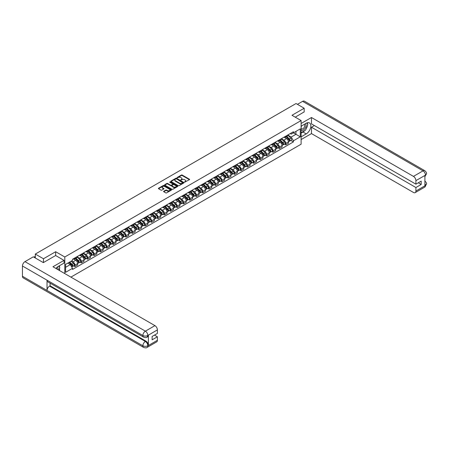 <?xml version="1.0" encoding="UTF-8"?>
<svg xmlns="http://www.w3.org/2000/svg" width="449" height="449" viewBox="0 0 449 449"><rect width="100%" height="100%" fill="white"/><g stroke="black" fill="none" stroke-linecap="round" stroke-linejoin="round"><path stroke-width="0.67" d="M184.606 182.159L189.439 179.695A0.567 0.326 0 0 0 189.439 179.23L182.204 175.054A0.567 0.326 0 0 0 181.396 175.054L177.125 177.518L177.125 177.843L178.242 177.523A1.818 1.05 0 0 1 180.812 177.523L181.418 177.871A1.818 1.05 0 0 1 181.952 178.618A1.818 1.05 0 0 1 181.418 179.359L180.863 180.004L181.98 179.684A1.818 1.05 0 0 1 184.556 179.684L185.156 180.032A1.818 1.05 0 0 1 185.69 180.773A1.818 1.05 0 0 1 185.156 181.519L184.606 181.839M163.75 191.252A0.567 0.326 0 0 0 163.75 191.717L165.782 192.89A0.567 0.326 0 0 0 166.585 192.89L171.327 190.152A0.567 0.326 0 0 0 171.327 189.686L164.093 185.51A0.567 0.326 0 0 0 163.29 185.51L158.542 188.249A0.567 0.326 0 0 0 158.542 188.715L160.995 190.129A0.567 0.326 0 0 0 161.797 190.129L163.829 188.956A0.567 0.326 0 0 0 163.829 188.49L162.617 187.789A1.521 0.876 0 0 1 162.168 187.171A1.521 0.876 0 0 1 163.105 186.357A1.521 0.876 0 0 1 164.766 186.548L169.531 189.298A1.521 0.876 0 0 1 169.975 189.921A1.521 0.876 0 0 1 169.037 190.73A1.521 0.876 0 0 1 167.376 190.539L166.585 190.084A0.567 0.326 0 0 0 165.782 190.084L163.75 191.252L163.75 191.717L165.782 190.556L165.782 190.084M64.796 256.991L55.665 251.721L43.458 258.764L35.308 254.061L296.031 103.534L304.181 108.237L291.979 115.286L301.111 120.557L64.796 256.991L64.796 273.593M178.281 185.673A0.567 0.326 0 0 0 179.084 185.673L183.832 182.934A0.567 0.326 0 0 0 183.832 182.468L176.592 178.292A0.567 0.326 0 0 0 175.789 178.292L171.047 181.031A0.567 0.326 0 0 0 171.047 181.497L178.281 185.673M169.817 182.249L170.222 182.305L170.222 181.828L177.579 186.077A0.567 0.326 0 0 1 177.579 186.543L172.837 189.282A0.567 0.326 0 0 1 172.029 189.282L164.794 185.106L164.794 184.64A0.567 0.326 0 0 0 164.794 185.106M164.794 184.64L166.826 183.467A0.567 0.326 0 0 1 167.629 183.467L170.564 185.162A0.567 0.326 0 0 0 171.366 185.162L172.713 184.382A0.567 0.326 0 0 0 172.713 183.922L169.66 182.154L170.222 181.828M70.903 277.117L301.111 144.202L301.111 120.557M43.458 258.764L43.458 262.547M35.308 254.061L35.308 257.984M304.181 112.026L304.181 108.237M285.749 136.165A2.666 1.538 60 0 1 285.199 137.36L287.904 135.8A2.666 1.538 -120 0 0 288.454 134.605M281.916 139.033L283.869 140.161A2.666 1.538 60 0 1 285.749 143.422L288.454 141.862A2.666 1.538 -120 0 0 286.569 138.601L284.638 137.484M288.454 141.862L288.454 143.304L285.749 144.864L284.458 144.118M285.199 137.36A2.666 1.538 60 0 1 283.886 137.242M285.749 143.422L285.749 144.864M279.362 139.852A2.666 1.538 60 0 1 278.812 141.048L281.512 139.487A2.666 1.538 -120 0 0 282.067 138.292M278.066 147.805L279.362 148.557L282.067 146.997L282.067 145.555A2.666 1.538 -120 0 0 280.182 142.288L278.245 141.171M278.812 141.048A2.666 1.538 60 0 1 277.499 140.93M275.529 142.72L277.476 143.848A2.666 1.538 60 0 1 279.362 147.115L279.362 148.557M272.975 143.54A2.666 1.538 60 0 1 272.42 144.741L275.125 143.175A2.666 1.538 -120 0 0 275.675 141.979M271.679 151.493L272.975 152.245L275.675 150.684L275.675 149.242A2.666 1.538 -120 0 0 273.795 145.976L271.858 144.859M272.42 144.741A2.666 1.538 60 0 1 271.112 144.617M269.136 146.413L271.089 147.536A2.666 1.538 60 0 1 272.975 150.802L272.975 152.245M266.583 147.233A2.666 1.538 60 0 1 266.033 148.428L268.738 146.868A2.666 1.538 -120 0 0 269.288 145.672M265.286 155.186L266.583 155.932L269.288 154.372L269.288 152.929A2.666 1.538 -120 0 0 267.402 149.669L265.471 148.552M266.033 148.428A2.666 1.538 60 0 1 264.719 148.305M262.749 150.101L264.702 151.229A2.666 1.538 60 0 1 266.583 154.49L266.583 155.932M260.196 150.92A2.666 1.538 60 0 1 259.645 152.116L262.345 150.555A2.666 1.538 -120 0 0 262.901 149.36M258.899 158.873L260.196 159.619L262.901 158.059L262.901 156.617A2.666 1.538 -120 0 0 261.015 153.356L259.079 152.239M259.645 152.116A2.666 1.538 60 0 1 258.332 151.998M256.357 153.788L258.31 154.916A2.666 1.538 60 0 1 260.196 158.177L260.196 159.619M253.808 154.608A2.666 1.538 60 0 1 253.253 155.803L255.958 154.243A2.666 1.538 -120 0 0 256.508 153.047M252.512 162.56L253.808 163.307L256.508 161.747L256.508 160.304A2.666 1.538 -120 0 0 254.628 157.043L252.692 155.926M253.253 155.803A2.666 1.538 60 0 1 251.945 155.685M249.97 157.476L251.923 158.604A2.666 1.538 60 0 1 253.808 161.864L253.808 163.307M247.416 158.295A2.666 1.538 60 0 1 246.866 159.49L249.571 157.93A2.666 1.538 -120 0 0 250.121 156.735M246.119 166.248L247.416 167L250.121 165.44L250.121 163.997A2.666 1.538 -120 0 0 248.235 160.731L246.305 159.614M246.866 159.49A2.666 1.538 60 0 1 245.552 159.373M243.583 161.163L245.536 162.291A2.666 1.538 60 0 1 247.416 165.558L247.416 167M241.029 161.988A2.666 1.538 60 0 1 240.479 163.183L243.178 161.623A2.666 1.538 -120 0 0 243.734 160.422M239.732 169.941L241.029 170.687L243.734 169.127L243.734 167.685A2.666 1.538 -120 0 0 241.848 164.418L239.912 163.301M240.479 163.183A2.666 1.538 60 0 1 239.165 163.06M237.19 164.856L239.143 165.984A2.666 1.538 60 0 1 241.029 169.245L241.029 170.687M234.642 165.675A2.666 1.538 60 0 1 234.086 166.871L236.791 165.311A2.666 1.538 -120 0 0 237.341 164.115M233.345 173.628L234.642 174.375L237.341 172.814L237.341 171.372A2.666 1.538 -120 0 0 235.461 168.111L233.525 166.994M234.086 166.871A2.666 1.538 60 0 1 232.778 166.747M230.803 168.543L232.756 169.671A2.666 1.538 60 0 1 234.642 172.932L234.642 174.375M228.249 169.363A2.666 1.538 60 0 1 227.699 170.558L230.404 168.998A2.666 1.538 -120 0 0 230.954 167.803M226.953 177.316L228.249 178.062L230.954 176.502L230.954 175.059A2.666 1.538 -120 0 0 229.069 171.799L227.132 170.682M227.699 170.558A2.666 1.538 60 0 1 226.386 170.44M224.416 172.231L226.369 173.359A2.666 1.538 60 0 1 228.249 176.62L228.249 178.062M221.862 173.05A2.666 1.538 60 0 1 221.312 174.246L224.012 172.685A2.666 1.538 -120 0 0 224.562 171.49M220.566 181.003L221.862 181.755L224.562 180.195L224.562 178.753A2.666 1.538 -120 0 0 222.682 175.486L220.745 174.369M221.312 174.246A2.666 1.538 60 0 1 219.999 174.128M218.023 175.918L219.976 177.046A2.666 1.538 60 0 1 221.862 180.313L221.862 181.755M215.469 176.738A2.666 1.538 60 0 1 214.919 177.939L217.625 176.373A2.666 1.538 -120 0 0 218.175 175.177M214.179 184.696L215.475 185.443L218.175 183.882L218.175 182.44A2.666 1.538 -120 0 0 216.289 179.173L214.358 178.057M214.919 177.939A2.666 1.538 60 0 1 213.612 177.815M211.636 179.611L213.589 180.734A2.666 1.538 60 0 1 215.475 184L215.475 185.443M209.082 180.431A2.666 1.538 60 0 1 208.532 181.626L211.232 180.066A2.666 1.538 -120 0 0 211.788 178.87M207.786 188.384L209.082 189.13L211.788 187.57L211.788 186.127A2.666 1.538 -120 0 0 209.902 182.866L207.966 181.75M208.532 181.626A2.666 1.538 60 0 1 207.219 181.503M205.249 183.299L207.197 184.427A2.666 1.538 60 0 1 209.082 187.688L209.082 189.13M202.695 184.118A2.666 1.538 60 0 1 202.14 185.314L204.845 183.753A2.666 1.538 -120 0 0 205.395 182.558M201.399 192.071L202.695 192.817L205.395 191.257L205.395 189.815A2.666 1.538 -120 0 0 203.515 186.554L201.579 185.437M202.14 185.314A2.666 1.538 60 0 1 200.832 185.196M198.856 186.986L200.81 188.114A2.666 1.538 60 0 1 202.695 191.375L202.695 192.817M196.303 187.805A2.666 1.538 60 0 1 195.753 189.001L198.458 187.441A2.666 1.538 -120 0 0 199.008 186.245M195.012 195.758L196.303 196.51L199.008 194.945L199.008 193.502A2.666 1.538 -120 0 0 197.122 190.241L195.192 189.124M195.753 189.001A2.666 1.538 60 0 1 194.439 188.883M192.469 190.673L194.423 191.802A2.666 1.538 60 0 1 196.303 195.068L196.303 196.51M189.916 191.493A2.666 1.538 60 0 1 189.366 192.688L192.065 191.128A2.666 1.538 -120 0 0 192.621 189.933M188.619 199.446L189.916 200.198L192.621 198.638L192.621 197.195A2.666 1.538 -120 0 0 190.735 193.929L188.799 192.812M189.366 192.688A2.666 1.538 60 0 1 188.052 192.57M186.082 194.366L188.03 195.489A2.666 1.538 60 0 1 189.916 198.755L189.916 200.198M183.529 195.186A2.666 1.538 60 0 1 182.973 196.381L185.678 194.821A2.666 1.538 -120 0 0 186.228 193.626M182.232 203.139L183.529 203.885L186.228 202.325L186.228 200.883A2.666 1.538 -120 0 0 184.348 197.622L182.412 196.499M182.973 196.381A2.666 1.538 60 0 1 181.665 196.258M179.69 198.054L181.643 199.182A2.666 1.538 60 0 1 183.529 202.443L183.529 203.885M177.136 198.873A2.666 1.538 60 0 1 176.586 200.069L179.291 198.509A2.666 1.538 -120 0 0 179.841 197.313M175.84 206.826L177.136 207.573L179.841 206.012L179.841 204.57A2.666 1.538 -120 0 0 177.956 201.309L176.025 200.192M176.586 200.069A2.666 1.538 60 0 1 175.273 199.945M173.303 201.741L175.256 202.869A2.666 1.538 60 0 1 177.136 206.13L177.136 207.573M170.749 202.561A2.666 1.538 60 0 1 170.199 203.756L172.899 202.196A2.666 1.538 -120 0 0 173.454 201M169.453 210.514L170.749 211.26L173.454 209.7L173.454 208.257A2.666 1.538 -120 0 0 171.569 204.997L169.632 203.88M170.199 203.756A2.666 1.538 60 0 1 168.886 203.638M166.916 205.429L168.863 206.557A2.666 1.538 60 0 1 170.749 209.818L170.749 211.26M164.362 206.248A2.666 1.538 60 0 1 163.806 207.444L166.512 205.883A2.666 1.538 -120 0 0 167.062 204.688M163.066 214.201L164.362 214.953L167.062 213.393L167.062 211.95A2.666 1.538 -120 0 0 165.181 208.684L163.245 207.567M163.806 207.444A2.666 1.538 60 0 1 162.499 207.326M160.523 209.116L162.476 210.244A2.666 1.538 60 0 1 164.362 213.511L164.362 214.953M157.969 209.936A2.666 1.538 60 0 1 157.419 211.137L160.125 209.571A2.666 1.538 -120 0 0 160.675 208.375M156.673 217.894L157.969 218.641L160.675 217.08L160.675 215.638A2.666 1.538 -120 0 0 158.789 212.371L156.858 211.255M157.419 211.137A2.666 1.538 60 0 1 156.106 211.013M154.136 212.809L156.089 213.932A2.666 1.538 60 0 1 157.969 217.198L157.969 218.641M151.582 213.629A2.666 1.538 60 0 1 151.032 214.824L153.732 213.264A2.666 1.538 -120 0 0 154.288 212.068M150.286 221.582L151.582 222.328L154.288 220.768L154.288 219.325A2.666 1.538 -120 0 0 152.402 216.064L150.466 214.948M151.032 214.824A2.666 1.538 60 0 1 149.719 214.701M147.743 216.497L149.697 217.625A2.666 1.538 60 0 1 151.582 220.886L151.582 222.328M145.195 217.316A2.666 1.538 60 0 1 144.64 218.511L147.345 216.951A2.666 1.538 -120 0 0 147.895 215.756M143.899 225.269L145.195 226.015L147.895 224.455L147.895 223.013A2.666 1.538 -120 0 0 146.015 219.752L144.078 218.635M144.64 218.511A2.666 1.538 60 0 1 143.332 218.394M141.356 220.184L143.31 221.312A2.666 1.538 60 0 1 145.195 224.573L145.195 226.015M138.803 221.003A2.666 1.538 60 0 1 138.253 222.199L140.958 220.639A2.666 1.538 -120 0 0 141.508 219.443M137.506 228.956L138.803 229.708L141.508 228.143L141.508 226.7A2.666 1.538 -120 0 0 139.622 223.439L137.686 222.322M138.253 222.199A2.666 1.538 60 0 1 136.939 222.081M134.969 223.871L136.923 225A2.666 1.538 60 0 1 138.803 228.266L138.803 229.708M132.416 224.691A2.666 1.538 60 0 1 131.866 225.886L134.565 224.326A2.666 1.538 -120 0 0 135.115 223.131M131.119 232.644L132.416 233.396L135.115 231.836L135.115 230.393A2.666 1.538 -120 0 0 133.235 227.127L131.299 226.01M131.866 225.886A2.666 1.538 60 0 1 130.552 225.768M128.577 227.564L130.53 228.687A2.666 1.538 60 0 1 132.416 231.953L132.416 233.396M126.023 228.384A2.666 1.538 60 0 1 125.473 229.579L128.178 228.019A2.666 1.538 -120 0 0 128.728 226.824M124.732 236.337L126.029 237.083L128.728 235.523L128.728 234.081A2.666 1.538 -120 0 0 126.843 230.82L124.912 229.703M125.473 229.579A2.666 1.538 60 0 1 124.165 229.456M122.19 231.252L124.143 232.38A2.666 1.538 60 0 1 126.029 235.641L126.029 237.083M119.636 232.071A2.666 1.538 60 0 1 119.086 233.267L121.786 231.706A2.666 1.538 -120 0 0 122.341 230.511M118.34 240.024L119.636 240.771L122.341 239.21L122.341 237.768A2.666 1.538 -120 0 0 120.455 234.507L118.519 233.39M119.086 233.267A2.666 1.538 60 0 1 117.773 233.143M115.803 234.939L117.75 236.067A2.666 1.538 60 0 1 119.636 239.328L119.636 240.771M113.249 235.759A2.666 1.538 60 0 1 112.693 236.954L115.399 235.394A2.666 1.538 -120 0 0 115.949 234.198M111.953 243.712L113.249 244.458L115.949 242.898L115.949 241.455A2.666 1.538 -120 0 0 114.068 238.195L112.132 237.078M112.693 236.954A2.666 1.538 60 0 1 111.386 236.836M109.41 238.627L111.363 239.755A2.666 1.538 60 0 1 113.249 243.016L113.249 244.458M106.856 239.446A2.666 1.538 60 0 1 106.306 240.642L109.012 239.081A2.666 1.538 -120 0 0 109.562 237.886M105.566 247.399L106.856 248.151L109.562 246.591L109.562 245.148A2.666 1.538 -120 0 0 107.676 241.882L105.745 240.765M106.306 240.642A2.666 1.538 60 0 1 104.993 240.524M103.023 242.314L104.976 243.442A2.666 1.538 60 0 1 106.856 246.709L106.856 248.151M100.469 243.133A2.666 1.538 60 0 1 99.919 244.335L102.619 242.774A2.666 1.538 -120 0 0 103.175 241.573M99.173 251.092L100.469 251.838L103.175 250.278L103.175 248.836A2.666 1.538 -120 0 0 101.289 245.569L99.352 244.452M99.919 244.335A2.666 1.538 60 0 1 98.606 244.211M96.636 246.007L98.584 247.13A2.666 1.538 60 0 1 100.469 250.396L100.469 251.838M94.082 246.827A2.666 1.538 60 0 1 93.527 248.022L96.232 246.462A2.666 1.538 -120 0 0 96.782 245.266M92.786 254.779L94.082 255.526L96.782 253.966L96.782 252.523A2.666 1.538 -120 0 0 94.902 249.262L92.965 248.145M93.527 248.022A2.666 1.538 60 0 1 92.219 247.899M90.243 249.695L92.197 250.823A2.666 1.538 60 0 1 94.082 254.083L94.082 255.526M87.69 250.514A2.666 1.538 60 0 1 87.14 251.709L89.845 250.149A2.666 1.538 -120 0 0 90.395 248.954M86.393 258.467L87.69 259.213L90.395 257.653L90.395 256.211A2.666 1.538 -120 0 0 88.509 252.95L86.578 251.833M87.14 251.709A2.666 1.538 60 0 1 85.826 251.592M83.856 253.382L85.81 254.51A2.666 1.538 60 0 1 87.69 257.771L87.69 259.213M81.303 254.201A2.666 1.538 60 0 1 80.753 255.397L83.452 253.837A2.666 1.538 -120 0 0 84.008 252.641M80.006 262.154L81.303 262.906L84.008 261.34L84.008 259.898A2.666 1.538 -120 0 0 82.122 256.637L80.186 255.52M80.753 255.397A2.666 1.538 60 0 1 79.439 255.279M77.469 257.069L79.417 258.197A2.666 1.538 60 0 1 81.303 261.464L81.303 262.906M74.916 257.889A2.666 1.538 60 0 1 74.36 259.084L77.065 257.524A2.666 1.538 -120 0 0 77.615 256.328M73.619 265.842L74.916 266.594L77.615 265.033L77.615 263.591A2.666 1.538 -120 0 0 75.735 260.325L73.799 259.208M74.36 259.084A2.666 1.538 60 0 1 73.052 258.966M71.475 260.987L73.03 261.885A2.666 1.538 60 0 1 74.916 265.151L74.916 266.594M290.279 133.549L291.238 134.105L300.291 128.88L295.947 131.389L295.947 134.318L291.238 137.04L288.303 135.345M65.616 267.301L70.325 264.584L72.497 268.345L65.616 272.313L65.616 264.371L72.497 260.398L72.497 259.286L293.41 131.742L293.41 132.853L300.291 136.827L293.41 140.801L291.238 137.04M300.291 128.88L300.291 136.827M72.497 268.345L72.497 269.456L293.41 141.912L293.41 140.801M55.665 251.721L55.665 255.548M70.325 264.584L67.788 263.114M290.845 140.43L293.41 141.912M184.763 182.215L185.156 181.991A1.818 1.05 0 0 0 185.69 181.25L185.69 180.773M181.952 178.618L181.952 179.089A1.818 1.05 0 0 1 181.418 179.83L181.026 180.06M189.427 179.701L182.204 175.525A0.567 0.326 0 0 0 181.396 175.525L177.288 177.899M183.821 182.939L176.592 178.764A0.567 0.326 0 0 0 175.789 178.764L171.052 181.497L171.047 181.031M182.827 182.866L176.474 178.87L175.329 179.207A1.818 1.05 0 0 0 174.796 179.954A1.818 1.05 0 0 0 175.329 180.694L179.667 183.198A1.818 1.05 0 0 0 182.243 183.198L182.827 182.866L182.827 183.338L182.827 183.012M174.796 179.954L174.796 180.425A1.818 1.05 0 0 0 175.329 181.166L175.329 180.694M182.827 183.338L182.243 183.675A1.818 1.05 0 0 1 179.667 183.675L175.329 181.166M164.8 185.106L166.826 183.938L166.826 183.467M172.882 184.152L172.882 184.623A0.567 0.326 0 0 1 172.713 184.859L171.366 185.633A0.567 0.326 0 0 1 170.564 185.633L167.629 183.938A0.567 0.326 0 0 0 166.826 183.938M170.222 182.305L177.568 186.548M173.611 186.919A1.521 0.876 0 0 0 175.267 187.11A1.521 0.876 0 0 0 176.204 186.301A1.521 0.876 0 0 0 175.761 185.678L174.083 184.707A0.567 0.326 0 0 0 173.275 184.707L171.928 185.488A0.567 0.326 0 0 0 171.928 185.953L173.611 186.919L173.611 187.39A1.521 0.876 0 0 0 175.267 187.581A1.521 0.876 0 0 0 176.204 186.773L176.204 186.301M171.765 185.718L171.765 186.189A0.567 0.326 0 0 0 171.928 186.425L171.928 185.953M173.611 187.39L171.928 186.425M169.975 189.921L169.975 190.393A1.521 0.876 0 0 1 169.037 191.201A1.521 0.876 0 0 1 167.376 191.016L166.585 190.556A0.567 0.326 0 0 0 165.782 190.556M162.168 187.171L162.168 187.643A1.521 0.876 0 0 0 162.617 188.26L162.617 187.789M163.823 188.962L162.617 188.26M171.327 189.686L171.327 190.152L164.093 185.981A0.567 0.326 0 0 0 163.29 185.981L158.553 188.715L158.542 188.249M286.097 136.844L288.612 139.325A1.448 0.836 60 0 1 288.993 141.497L288.454 141.811M286.597 137.338L287.663 137.955M286.372 136.681L289.134 139.403A0.696 0.398 60 0 1 289.313 140.442A0.696 0.398 60 0 1 289.251 140.47M286.793 136.44L289.308 138.926A1.448 0.836 60 0 1 289.689 141.098A1.448 0.836 60 0 1 289.251 141.143M288.202 135.525L290.784 138.073A1.448 0.836 60 0 1 291.165 140.245L289.689 141.098M279.705 140.531L282.225 143.018A1.448 0.836 60 0 1 282.606 145.184L282.067 145.498M280.21 141.025L281.276 141.643M279.985 140.369L282.741 143.091A0.696 0.398 60 0 1 282.926 144.135A0.696 0.398 60 0 1 282.864 144.157M280.401 140.133L282.921 142.614A1.448 0.836 60 0 1 283.302 144.786A1.448 0.836 60 0 1 282.864 144.831M281.809 139.212L284.397 141.761A1.448 0.836 60 0 1 284.778 143.933L283.302 144.786M273.318 144.219L275.832 146.705A1.448 0.836 60 0 1 276.214 148.877L275.675 149.186M273.817 144.718L274.889 145.33M273.598 144.062L276.354 146.778A0.696 0.398 60 0 1 276.533 147.822A0.696 0.398 60 0 1 276.472 147.844M274.013 143.82L276.528 146.301A1.448 0.836 60 0 1 276.915 148.473A1.448 0.836 60 0 1 276.477 148.518M275.422 142.905L278.004 145.454A1.448 0.836 60 0 1 278.386 147.62L276.915 148.473M304.798 130.558A6.516 3.76 120 0 1 302.996 132.028L306.229 133.897A6.516 3.76 120 0 0 310.484 128.15A6.516 3.76 120 0 0 309.49 122.931A6.516 3.76 120 0 0 306.229 123.256L301.111 126.208M306.229 133.897L301.111 136.85M301.111 139.572L311.471 133.589L311.471 127.224L415.909 187.525L415.909 191.044L425.529 185.437L424.917 185.723L424.917 175.559L425.472 175.121L415.909 180.644A3.474 2.004 -120 0 0 413.45 176.384L423.014 170.861L302.604 101.345L297.423 104.336M314.379 125.546L311.471 127.224M418.283 182.794L421.19 184.472L421.19 181.115L415.909 184.163L311.471 123.868L311.471 117.509L413.45 176.384M301.111 123.492L311.471 117.509M311.471 133.589L413.45 192.464A3.474 2.004 -120 0 0 415.19 192.638A3.474 2.004 -120 0 0 415.909 191.044M302.604 101.345A3.564 2.054 -60 0 1 304.388 101.171L424.793 170.687A3.564 2.054 -60 0 0 423.014 170.861A3.474 2.004 60 0 1 425.472 175.121M415.909 184.163L415.909 180.644M421.19 184.472L415.909 187.525M304.181 111.88L295.251 117.178M306.095 128.852A6.516 3.76 120 0 0 307.498 125.237M307.599 124.07A6.516 3.76 120 0 0 307.442 122.74M302.996 132.028L301.111 133.117M424.917 183.293L425.472 185.409M424.793 180.975C426.191 182.232 426.78 183.237 426.55 183.989L425.534 185.437M424.793 170.687C426.191 171.933 426.774 172.949 426.55 173.729L425.534 175.155M143.596 337.126A3.564 2.054 -60 0 1 142.861 335.521C144.499 336.307 146.133 336.301 147.772 335.498L147.115 337.12C146.531 337.715 145.358 337.715 143.596 337.126L47.762 281.798A3.564 2.054 -60 0 1 47.022 280.187L22.45 265.999A3.564 2.054 -60 0 1 24.97 261.638L33.305 256.828L43.34 262.62L55.625 255.526L64.022 260.375L64.022 263.092L58.202 266.448A6.516 3.76 120 0 0 55.923 268.468M64.022 260.375L52.96 266.757L154.939 325.637A3.474 2.004 60 0 1 157.397 329.892L157.397 333.416L152.116 336.464L152.116 339.82L157.397 336.772L157.397 340.297A3.474 2.004 60 0 1 156.679 341.885L147.115 347.408A3.474 2.004 -120 0 0 147.833 345.814L157.397 340.297M59.414 270.483L60.783 271.275M59.554 270.399L59.554 268.216M59.554 267.239L59.554 265.668M147.115 347.408C146.559 347.997 145.386 347.997 143.596 347.414L23.185 277.892A3.564 2.054 -60 0 1 22.45 276.264L47.022 290.452A3.564 2.054 -60 0 1 49.542 286.114L145.375 341.442L145.931 341.122A3.474 2.004 60 0 1 148.389 345.376L148.389 335.212A3.474 2.004 60 0 1 147.67 336.801L147.115 337.12M22.45 265.999L22.45 276.264M24.97 261.638L145.375 331.154A3.564 2.054 -60 0 0 142.861 335.521L47.022 280.187L47.022 290.452L142.861 345.781C144.494 346.572 146.133 346.572 147.772 345.781L147.833 345.814M157.397 336.772L154.49 335.094M50.097 283.145L50.097 285.794L145.931 341.122M50.097 285.794L49.542 286.114M301.111 129.828A3.766 2.172 120 0 0 304.102 129.503A3.766 2.172 120 0 0 306.066 125.406A3.766 2.172 120 0 0 305.382 123.744M301.425 126.029A3.766 2.172 120 0 0 301.111 126.708M301.111 127.965A2.576 1.487 120 0 0 301.633 128.897A2.576 1.487 120 0 0 303.614 128.206A2.576 1.487 120 0 0 304.742 125.613A2.576 1.487 120 0 0 304.209 124.429A2.576 1.487 120 0 0 304.197 124.429M301.638 125.905A2.576 1.487 120 0 0 301.111 127.449M306.819 122.959L307.823 124.39L305.612 130.087L301.195 132.64M57.91 269.619A3.766 2.172 120 0 0 58.039 268.603A3.766 2.172 120 0 0 57.416 266.987M56.714 268.923A2.576 1.487 120 0 0 56.714 268.805A2.576 1.487 120 0 0 56.451 267.862M58.768 266.122L59.801 267.587L58.813 270.135M266.931 147.912L269.445 150.393A1.448 0.836 60 0 1 269.827 152.565L269.288 152.873M267.43 148.406L268.496 149.023M267.206 147.749L269.961 150.466A0.696 0.398 60 0 1 270.146 151.509A0.696 0.398 60 0 1 270.085 151.537M267.626 147.508L270.141 149.988A1.448 0.836 60 0 1 270.523 152.16A1.448 0.836 60 0 1 270.085 152.205M269.035 146.593L271.617 149.141A1.448 0.836 60 0 1 271.999 151.313L270.523 152.16M260.538 151.599L263.058 154.08A1.448 0.836 60 0 1 263.44 156.252L262.901 156.566M261.043 152.093L262.109 152.711M260.818 151.436L263.574 154.159A0.696 0.398 60 0 1 263.759 155.197A0.696 0.398 60 0 1 263.692 155.225M261.234 151.195L263.754 153.681A1.448 0.836 60 0 1 264.135 155.848A1.448 0.836 60 0 1 263.698 155.898M262.643 150.28L265.224 152.828A1.448 0.836 60 0 1 265.612 155L264.135 155.848M254.151 155.287L256.665 157.767A1.448 0.836 60 0 1 257.047 159.939L256.508 160.254M254.65 155.781L255.717 156.398M254.431 155.124L257.187 157.846A0.696 0.398 60 0 1 257.367 158.884A0.696 0.398 60 0 1 257.305 158.912M254.847 154.883L257.361 157.369A1.448 0.836 60 0 1 257.743 159.541A1.448 0.836 60 0 1 257.311 159.586M256.256 153.968L258.837 156.516A1.448 0.836 60 0 1 259.219 158.688L257.743 159.541M247.764 158.974L250.278 161.46A1.448 0.836 60 0 1 250.66 163.632L250.121 163.941M248.263 159.474L249.33 160.085M248.039 158.817L250.795 161.533A0.696 0.398 60 0 1 250.98 162.577A0.696 0.398 60 0 1 250.918 162.6M248.46 158.576L250.974 161.056A1.448 0.836 60 0 1 251.356 163.228A1.448 0.836 60 0 1 250.918 163.273M249.869 157.655L252.45 160.203A1.448 0.836 60 0 1 252.832 162.375L251.356 163.228M241.371 162.667L243.891 165.148A1.448 0.836 60 0 1 244.273 167.32L243.728 167.629M241.876 163.161L242.943 163.773M241.652 162.504L244.408 165.221A0.696 0.398 60 0 1 244.593 166.265A0.696 0.398 60 0 1 244.525 166.287M242.067 162.263L244.587 164.744A1.448 0.836 60 0 1 244.969 166.916A1.448 0.836 60 0 1 244.531 166.961M243.476 161.348L246.058 163.896A1.448 0.836 60 0 1 246.439 166.063L244.969 166.916M234.984 166.355L237.499 168.835A1.448 0.836 60 0 1 237.88 171.007L237.341 171.322M235.484 166.848L236.55 167.466M235.265 166.192L238.021 168.908A0.696 0.398 60 0 1 238.2 169.952A0.696 0.398 60 0 1 238.138 169.98M235.68 165.95L238.195 168.437A1.448 0.836 60 0 1 238.576 170.603A1.448 0.836 60 0 1 238.138 170.654M237.089 165.036L239.671 167.584A1.448 0.836 60 0 1 240.052 169.756L238.576 170.603M228.592 170.042L231.112 172.523A1.448 0.836 60 0 1 231.493 174.695L230.954 175.009M229.097 170.536L230.163 171.153M228.872 169.879L231.628 172.601A0.696 0.398 60 0 1 231.813 173.64A0.696 0.398 60 0 1 231.751 173.668M229.293 169.638L231.807 172.124A1.448 0.836 60 0 1 232.189 174.296A1.448 0.836 60 0 1 231.751 174.341M230.696 168.723L233.284 171.271A1.448 0.836 60 0 1 233.665 173.443L232.189 174.296M222.204 173.729L224.725 176.216A1.448 0.836 60 0 1 225.106 178.382L224.562 178.696M222.71 174.223L223.776 174.841M222.485 173.567L225.241 176.289A0.696 0.398 60 0 1 225.426 177.333A0.696 0.398 60 0 1 225.359 177.355M222.9 173.331L225.42 175.812A1.448 0.836 60 0 1 225.802 177.984A1.448 0.836 60 0 1 225.364 178.029M224.309 172.41L226.891 174.958A1.448 0.836 60 0 1 227.273 177.131L225.802 177.984M215.817 177.417L218.332 179.903A1.448 0.836 60 0 1 218.714 182.075L218.175 182.384M216.317 177.916L217.383 178.528M216.098 177.26L218.854 179.976A0.696 0.398 60 0 1 219.033 181.02A0.696 0.398 60 0 1 218.972 181.042M216.513 177.018L219.028 179.499A1.448 0.836 60 0 1 219.409 181.671A1.448 0.836 60 0 1 218.972 181.716M217.922 176.103L220.504 178.651A1.448 0.836 60 0 1 220.886 180.818L219.409 181.671M209.425 181.11L211.945 183.59A1.448 0.836 60 0 1 212.326 185.763L211.788 186.071M209.93 181.604L210.996 182.221M209.705 180.947L212.461 183.663A0.696 0.398 60 0 1 212.646 184.707A0.696 0.398 60 0 1 212.585 184.735M210.121 180.706L212.641 183.186A1.448 0.836 60 0 1 213.022 185.358A1.448 0.836 60 0 1 212.585 185.409M211.53 179.791L214.117 182.339A1.448 0.836 60 0 1 214.499 184.511L213.022 185.358M203.038 184.797L205.558 187.278A1.448 0.836 60 0 1 205.939 189.45L205.395 189.764M203.537 185.291L204.609 185.908M203.318 184.634L206.074 187.356A0.696 0.398 60 0 1 206.259 188.395A0.696 0.398 60 0 1 206.192 188.423M203.734 184.393L206.254 186.879A1.448 0.836 60 0 1 206.635 189.046A1.448 0.836 60 0 1 206.198 189.096M205.142 183.478L207.724 186.026A1.448 0.836 60 0 1 208.106 188.198L206.635 189.046M196.651 188.485L199.165 190.965A1.448 0.836 60 0 1 199.547 193.137L199.008 193.452M197.15 188.978L198.217 189.596M196.926 188.322L199.687 191.044A0.696 0.398 60 0 1 199.867 192.082A0.696 0.398 60 0 1 199.805 192.11M197.347 188.08L199.861 190.567A1.448 0.836 60 0 1 200.243 192.739A1.448 0.836 60 0 1 199.805 192.784M198.755 187.166L201.337 189.714A1.448 0.836 60 0 1 201.719 191.886L200.243 192.739M190.258 192.172L192.778 194.658A1.448 0.836 60 0 1 193.16 196.83L192.621 197.139M190.763 192.672L191.83 193.283M190.539 192.015L193.294 194.731A0.696 0.398 60 0 1 193.48 195.775A0.696 0.398 60 0 1 193.418 195.798M190.954 191.774L193.474 194.254A1.448 0.836 60 0 1 193.856 196.426A1.448 0.836 60 0 1 193.418 196.471M192.363 190.853L194.95 193.401A1.448 0.836 60 0 1 195.332 195.573L193.856 196.426M183.871 195.865L186.386 198.346A1.448 0.836 60 0 1 186.767 200.518L186.228 200.826M184.371 196.359L185.443 196.976M184.152 195.702L186.907 198.419A0.696 0.398 60 0 1 187.087 199.463A0.696 0.398 60 0 1 187.025 199.485M184.567 195.461L187.081 197.942A1.448 0.836 60 0 1 187.469 200.114A1.448 0.836 60 0 1 187.031 200.159M185.976 194.546L188.558 197.094A1.448 0.836 60 0 1 188.939 199.261L187.469 200.114M177.484 199.552L179.998 202.033A1.448 0.836 60 0 1 180.38 204.205L179.841 204.519M177.984 200.046L179.05 200.664M177.759 199.39L180.515 202.112A0.696 0.398 60 0 1 180.7 203.15A0.696 0.398 60 0 1 180.638 203.178M178.18 199.148L180.694 201.635A1.448 0.836 60 0 1 181.076 203.801A1.448 0.836 60 0 1 180.638 203.852M179.589 198.233L182.171 200.782A1.448 0.836 60 0 1 182.552 202.954L181.076 203.801M171.091 203.24L173.611 205.721A1.448 0.836 60 0 1 173.993 207.893L173.454 208.207M171.597 203.734L172.663 204.351M171.372 203.077L174.128 205.799A0.696 0.398 60 0 1 174.313 206.837A0.696 0.398 60 0 1 174.246 206.866M171.787 202.836L174.307 205.322A1.448 0.836 60 0 1 174.689 207.494A1.448 0.836 60 0 1 174.251 207.539M173.196 201.921L175.778 204.469A1.448 0.836 60 0 1 176.165 206.641L174.689 207.494M164.704 206.927L167.219 209.414A1.448 0.836 60 0 1 167.6 211.58L167.062 211.894M165.204 207.421L166.27 208.039M164.985 206.764L167.741 209.487A0.696 0.398 60 0 1 167.92 210.53A0.696 0.398 60 0 1 167.859 210.553M165.4 206.529L167.915 209.01A1.448 0.836 60 0 1 168.296 211.182A1.448 0.836 60 0 1 167.864 211.226M166.809 205.608L169.391 208.156A1.448 0.836 60 0 1 169.773 210.328L168.296 211.182M158.317 210.615L160.832 213.101A1.448 0.836 60 0 1 161.213 215.273L160.675 215.582M158.817 211.114L159.883 211.726M158.592 210.458L161.348 213.174A0.696 0.398 60 0 1 161.533 214.218A0.696 0.398 60 0 1 161.472 214.24M159.013 210.216L161.528 212.697A1.448 0.836 60 0 1 161.909 214.869A1.448 0.836 60 0 1 161.472 214.914M160.422 209.301L163.004 211.849A1.448 0.836 60 0 1 163.385 214.016L161.909 214.869M151.925 214.308L154.445 216.788A1.448 0.836 60 0 1 154.826 218.96L154.282 219.269M152.43 214.802L153.496 215.419M152.205 214.145L154.961 216.861A0.696 0.398 60 0 1 155.146 217.905A0.696 0.398 60 0 1 155.079 217.933M152.621 213.904L155.141 216.384A1.448 0.836 60 0 1 155.522 218.556A1.448 0.836 60 0 1 155.085 218.607M154.029 212.989L156.611 215.537A1.448 0.836 60 0 1 156.993 217.709L155.522 218.556M145.538 217.995L148.052 220.476A1.448 0.836 60 0 1 148.434 222.648L147.895 222.962M146.037 218.489L147.104 219.106M145.818 217.832L148.574 220.554A0.696 0.398 60 0 1 148.754 221.593A0.696 0.398 60 0 1 148.692 221.621M146.234 217.591L148.748 220.077A1.448 0.836 60 0 1 149.13 222.244A1.448 0.836 60 0 1 148.692 222.294M147.642 216.676L150.224 219.224A1.448 0.836 60 0 1 150.606 221.396L149.13 222.244M139.145 221.683L141.665 224.169A1.448 0.836 60 0 1 142.047 226.335L141.508 226.65M139.65 222.176L140.717 222.794M139.426 221.52L142.181 224.242A0.696 0.398 60 0 1 142.367 225.286A0.696 0.398 60 0 1 142.305 225.308M139.847 221.278L142.361 223.765A1.448 0.836 60 0 1 142.743 225.937A1.448 0.836 60 0 1 142.305 225.982M141.25 220.364L143.837 222.912A1.448 0.836 60 0 1 144.219 225.084L142.743 225.937M132.758 225.37L135.278 227.856A1.448 0.836 60 0 1 135.66 230.028L135.115 230.337M133.263 225.869L134.33 226.481M133.039 225.213L135.794 227.929A0.696 0.398 60 0 1 135.98 228.973A0.696 0.398 60 0 1 135.912 228.996M133.454 224.971L135.974 227.452A1.448 0.836 60 0 1 136.356 229.624A1.448 0.836 60 0 1 135.918 229.669M134.863 224.051L137.445 226.599A1.448 0.836 60 0 1 137.826 228.771L136.356 229.624M126.371 229.063L128.885 231.544A1.448 0.836 60 0 1 129.267 233.716L128.728 234.024M126.871 229.557L127.937 230.174M126.652 228.9L129.407 231.617A0.696 0.398 60 0 1 129.587 232.661A0.696 0.398 60 0 1 129.525 232.683M127.067 228.659L129.581 231.14A1.448 0.836 60 0 1 129.963 233.312A1.448 0.836 60 0 1 129.525 233.357M128.476 227.744L131.057 230.292A1.448 0.836 60 0 1 131.439 232.459L129.963 233.312M119.978 232.75L122.498 235.231A1.448 0.836 60 0 1 122.88 237.403L122.341 237.717M120.484 233.244L121.55 233.862M120.259 232.588L123.015 235.31A0.696 0.398 60 0 1 123.2 236.348A0.696 0.398 60 0 1 123.138 236.376M120.674 232.346L123.194 234.833A1.448 0.836 60 0 1 123.576 236.999A1.448 0.836 60 0 1 123.138 237.05M122.083 231.431L124.67 233.98A1.448 0.836 60 0 1 125.052 236.152L123.576 236.999M113.591 236.438L116.111 238.919A1.448 0.836 60 0 1 116.493 241.091L115.949 241.405M114.097 236.932L115.163 237.549M113.872 236.275L116.628 238.997A0.696 0.398 60 0 1 116.813 240.035A0.696 0.398 60 0 1 116.746 240.063M114.287 236.034L116.807 238.52A1.448 0.836 60 0 1 117.189 240.692A1.448 0.836 60 0 1 116.751 240.737M115.696 235.119L118.278 237.667A1.448 0.836 60 0 1 118.659 239.839L117.189 240.692M107.204 240.125L109.719 242.612A1.448 0.836 60 0 1 110.1 244.778L109.562 245.092M107.704 240.619L108.77 241.236M107.479 239.962L110.241 242.684A0.696 0.398 60 0 1 110.42 243.728A0.696 0.398 60 0 1 110.359 243.751M107.9 239.727L110.415 242.207A1.448 0.836 60 0 1 110.796 244.379A1.448 0.836 60 0 1 110.359 244.424M109.309 238.806L111.891 241.354A1.448 0.836 60 0 1 112.272 243.526L110.796 244.379M100.812 243.813L103.332 246.299A1.448 0.836 60 0 1 103.713 248.471L103.175 248.78M101.317 244.312L102.383 244.924M101.092 243.655L103.848 246.372A0.696 0.398 60 0 1 104.033 247.416A0.696 0.398 60 0 1 103.972 247.438M101.508 243.414L104.028 245.895A1.448 0.836 60 0 1 104.409 248.067A1.448 0.836 60 0 1 103.972 248.112M102.916 242.499L105.504 245.047A1.448 0.836 60 0 1 105.885 247.214L104.409 248.067M94.425 247.506L96.939 249.986A1.448 0.836 60 0 1 97.326 252.158L96.782 252.467M94.924 248L95.996 248.617M94.705 247.343L97.461 250.059A0.696 0.398 60 0 1 97.641 251.103A0.696 0.398 60 0 1 97.579 251.131M95.121 247.102L97.635 249.582A1.448 0.836 60 0 1 98.022 251.754A1.448 0.836 60 0 1 97.585 251.805M96.529 246.187L99.111 248.735A1.448 0.836 60 0 1 99.493 250.907L98.022 251.754M88.038 251.193L90.552 253.674A1.448 0.836 60 0 1 90.934 255.846L90.395 256.16M88.537 251.687L89.604 252.304M88.313 251.03L91.068 253.752A0.696 0.398 60 0 1 91.254 254.791A0.696 0.398 60 0 1 91.192 254.819M88.734 250.789L91.248 253.275A1.448 0.836 60 0 1 91.63 255.442A1.448 0.836 60 0 1 91.192 255.492M90.142 249.874L92.724 252.422A1.448 0.836 60 0 1 93.106 254.594L91.63 255.442M81.645 254.88L84.165 257.367A1.448 0.836 60 0 1 84.547 259.533L84.008 259.848M82.15 255.374L83.217 255.992M81.926 254.718L84.681 257.44A0.696 0.398 60 0 1 84.867 258.484A0.696 0.398 60 0 1 84.799 258.506M82.341 254.476L84.861 256.963A1.448 0.836 60 0 1 85.243 259.135A1.448 0.836 60 0 1 84.805 259.18M83.75 253.562L86.331 256.11A1.448 0.836 60 0 1 86.719 258.282L85.243 259.135M75.258 258.568L77.772 261.054A1.448 0.836 60 0 1 78.154 263.226L77.615 263.535M75.758 259.067L76.824 259.679M75.539 258.411L78.294 261.127A0.696 0.398 60 0 1 78.474 262.171A0.696 0.398 60 0 1 78.412 262.194M75.954 258.169L78.468 260.65A1.448 0.836 60 0 1 78.85 262.822A1.448 0.836 60 0 1 78.418 262.867M77.363 257.249L79.944 259.797A1.448 0.836 60 0 1 80.326 261.969L78.85 262.822M69.017 262.407L71.385 264.742A1.448 0.836 60 0 1 71.767 266.914L71.694 266.953M69.371 262.755L70.437 263.372M69.298 262.244L71.902 264.815A0.696 0.398 60 0 1 72.087 265.859A0.696 0.398 60 0 1 72.025 265.881M69.713 262.003L72.081 264.338A1.448 0.836 60 0 1 72.463 266.51A1.448 0.836 60 0 1 72.025 266.554M71.189 261.155L73.557 263.49A1.448 0.836 60 0 1 73.939 265.656L72.463 266.51M81.303 261.464L84.008 259.898M87.69 257.771L90.395 256.211M94.082 254.083L96.782 252.523M100.469 250.396L103.175 248.836M106.856 246.709L109.562 245.148M113.249 243.016L115.949 241.455M119.636 239.328L122.341 237.768M126.029 235.641L128.728 234.081M132.416 231.953L135.115 230.393M138.803 228.266L141.508 226.7M145.195 224.573L147.895 223.013M151.582 220.886L154.288 219.325M157.969 217.198L160.675 215.638M164.362 213.511L167.062 211.95M170.749 209.818L173.454 208.257M177.136 206.13L179.841 204.57M183.529 202.443L186.228 200.883M189.916 198.755L192.621 197.195M196.303 195.068L199.008 193.502M202.695 191.375L205.395 189.815M209.082 187.688L211.788 186.127M215.475 184L218.175 182.44M221.862 180.313L224.562 178.753M228.249 176.62L230.954 175.059M234.642 172.932L237.341 171.372M241.029 169.245L243.734 167.685M247.416 165.558L250.121 163.997M253.808 161.864L256.508 160.304M260.196 158.177L262.901 156.617M266.583 154.49L269.288 152.929M272.975 150.802L275.675 149.242M279.362 147.115L282.067 145.555M74.916 265.151L77.615 263.591M73.03 261.885L75.735 260.325M79.417 258.197L82.122 256.637M85.81 254.51L88.509 252.95M92.197 250.823L94.902 249.262M98.584 247.13L101.289 245.569M104.976 243.442L107.676 241.882M111.363 239.755L114.068 238.195M117.75 236.067L120.455 234.507M124.143 232.38L126.843 230.82M130.53 228.687L133.235 227.127M136.923 225L139.622 223.439M143.31 221.312L146.015 219.752M149.697 217.625L152.402 216.064M156.089 213.932L158.789 212.371M162.476 210.244L165.181 208.684M168.863 206.557L171.569 204.997M175.256 202.869L177.956 201.309M181.643 199.182L184.348 197.622M188.03 195.489L190.735 193.929M194.423 191.802L197.122 190.241M200.81 188.114L203.515 186.554M207.197 184.427L209.902 182.866M213.589 180.734L216.289 179.173M219.976 177.046L222.682 175.486M226.369 173.359L229.069 171.799M232.756 169.671L235.461 168.111M239.143 165.984L241.848 164.418M245.536 162.291L248.235 160.731M251.923 158.604L254.628 157.043M258.31 154.916L261.015 153.356M264.702 151.229L267.402 149.669M271.089 147.536L273.795 145.976M277.476 143.848L280.182 142.288M283.869 140.161L286.569 138.601M35.308 256.777L34.264 257.384M185.156 181.991L185.156 181.519M180.863 180.004L180.863 179.679M181.418 179.83L181.418 179.359M177.125 177.843L177.125 177.518M181.396 175.525L181.396 175.054M182.204 175.525L182.204 175.054M189.439 179.695L189.439 179.23M175.789 178.764L175.789 178.292M176.592 178.764L176.592 178.292M183.832 182.934L183.832 182.468M179.667 183.675L179.667 183.198M182.243 183.675L182.243 183.198M167.629 183.938L167.629 183.467M170.564 185.633L170.564 185.162M171.366 185.633L171.366 185.162M172.713 184.859L172.713 184.382M177.579 186.543L177.579 186.077M166.585 190.556L166.585 190.084M167.376 191.016L167.376 190.539M163.829 188.956L163.829 188.49M163.29 185.981L163.29 185.51M164.093 185.981L164.093 185.51M288.612 139.325L287.781 139.807M290.784 138.073L289.308 138.926M282.225 143.018L281.394 143.495M284.397 141.761L282.921 142.614M275.832 146.705L275.001 147.182M278.004 145.454L276.528 146.301M426.55 184L424.748 187.115A3.474 2.004 -120 0 0 425.472 185.527M424.917 176.715L425.472 175.239M148.389 345.376L147.777 345.781M157.397 329.892L147.777 335.498M147.833 335.532L148.389 335.212M147.833 335.414A3.474 2.004 60 0 0 145.375 331.154L154.939 325.637M143.596 347.414A3.564 2.054 -60 0 1 142.861 345.781A3.564 2.054 -60 0 1 145.375 341.442C146.857 342.435 147.676 343.85 147.833 345.696M269.445 150.393L268.614 150.875M271.617 149.141L270.141 149.988M263.058 154.08L262.227 154.563M265.224 152.828L263.754 153.681M256.665 157.767L255.835 158.25M258.837 156.516L257.361 157.369M250.278 161.46L249.448 161.937M252.45 160.203L250.974 161.056M243.891 165.148L243.055 165.625M246.058 163.896L244.587 164.744M237.499 168.835L236.668 169.318M239.671 167.584L238.195 168.437M231.112 172.523L230.281 173.005M233.284 171.271L231.807 172.124M224.725 176.216L223.888 176.693M226.891 174.958L225.42 175.812M218.332 179.903L217.501 180.38M220.504 178.651L219.028 179.499M211.945 183.59L211.114 184.073M214.117 182.339L212.641 183.186M205.558 187.278L204.722 187.761M207.724 186.026L206.254 186.879M199.165 190.965L198.335 191.448M201.337 189.714L199.861 190.567M192.778 194.658L191.948 195.135M194.95 193.401L193.474 194.254M186.386 198.346L185.555 198.823M188.558 197.094L187.081 197.942M179.998 202.033L179.168 202.516M182.171 200.782L180.694 201.635M173.611 205.721L172.781 206.203M175.778 204.469L174.307 205.322M167.219 209.414L166.388 209.891M169.391 208.156L167.915 209.01M160.832 213.101L160.001 213.578M163.004 211.849L161.528 212.697M154.445 216.788L153.609 217.271M156.611 215.537L155.141 216.384M148.052 220.476L147.221 220.959M150.224 219.224L148.748 220.077M141.665 224.169L140.834 224.646M143.837 222.912L142.361 223.765M135.278 227.856L134.442 228.333M137.445 226.599L135.974 227.452M128.885 231.544L128.055 232.026M131.057 230.292L129.581 231.14M122.498 235.231L121.668 235.714M124.67 233.98L123.194 234.833M116.111 238.919L115.275 239.401M118.278 237.667L116.807 238.52M109.719 242.612L108.888 243.089M111.891 241.354L110.415 242.207M103.332 246.299L102.501 246.776M105.504 245.047L104.028 245.895M96.939 249.986L96.108 250.469M99.111 248.735L97.635 249.582M90.552 253.674L89.721 254.156M92.724 252.422L91.248 253.275M84.165 257.367L83.334 257.844M86.331 256.11L84.861 256.963M77.772 261.054L76.942 261.531M79.944 259.797L78.468 260.65M71.385 264.742L70.661 265.163M73.557 263.49L72.081 264.338M33.928 257.187L35.308 256.39M182.939 183.175L182.939 182.704M415.19 192.638L424.748 187.115M426.55 173.741L424.748 176.827"/></g></svg>
